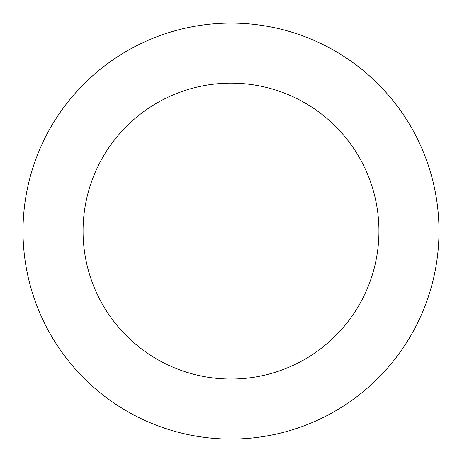 <?xml version="1.0" encoding="UTF-8"?>
<svg xmlns="http://www.w3.org/2000/svg" width="462" height="462" viewBox="0 0 462 462"><rect width="100%" height="100%" fill="white"/><g stroke="black" fill="none" stroke-linecap="round" stroke-linejoin="round"><path stroke-width="0.35" stroke-dasharray="2.31 1.73" d="M36.024 303.447A207.975 207.975 0 0 1 265.823 26.051A207.975 207.975 0 0 1 391.152 363.767A207.975 207.975 0 0 1 36.024 303.447A207.958 207.958 0 0 0 303.355 426.051A207.958 207.958 0 0 0 425.964 158.732A207.958 207.958 0 0 0 158.645 36.123A207.958 207.958 0 0 0 36.036 303.442A207.975 207.975 0 0 1 265.823 26.051A207.975 207.975 0 0 1 391.152 363.767A207.975 207.975 0 0 1 36.024 303.447M36.007 303.453A207.987 207.987 0 0 0 303.367 426.079A207.987 207.987 0 0 0 425.993 158.72A207.987 207.987 0 0 0 158.633 36.094A207.987 207.987 0 0 0 36.007 303.453M425.993 158.72A207.987 207.987 0 0 0 70.83 98.4A207.987 207.987 0 0 0 196.171 436.14A207.987 207.987 0 0 0 425.993 158.72M231 231.087L231 23.117"/><path stroke-width="0.69" d="M425.993 158.72A207.987 207.987 0 0 0 70.83 98.4A207.987 207.987 0 0 0 196.171 436.14A207.987 207.987 0 0 0 425.993 158.72M369.704 179.614A147.95 147.95 0 0 0 117.071 136.706A147.95 147.95 0 0 0 206.225 376.946A147.95 147.95 0 0 0 369.704 179.614"/></g></svg>
